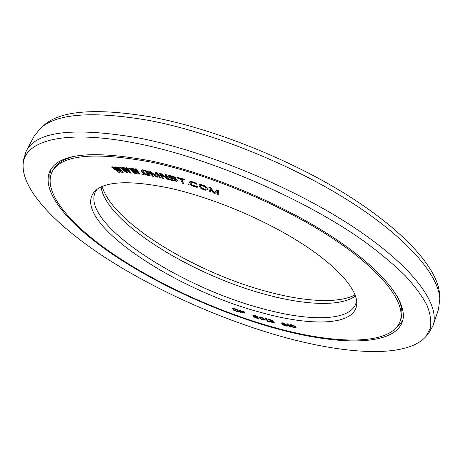 <?xml version="1.0" encoding="UTF-8"?>
<svg xmlns="http://www.w3.org/2000/svg" width="463" height="463" viewBox="0 0 463 463"><rect width="100%" height="100%" fill="white"/><g stroke="black" fill="none" stroke-linecap="round" stroke-linejoin="round"><path stroke-width="0.69" d="M260.258 318.752L262.938 320.043L264.749 320.06L263.754 318.596L261.063 317.3L259.257 317.294L260.258 318.752M269.796 326.236C331.78 344.2 390.674 346.625 400.078 321.368C406.381 304.168 384.504 273.02 334.286 239.446C284.195 205.948 209.895 174.528 152.02 162.299C94.122 151.459 60.769 154.746 51.96 172.167C42.324 192.921 71.551 225.979 114.963 255.229C158.988 284.647 216.204 310.737 269.796 326.236M259.639 312.103C173.11 289.236 67.123 219.178 95.285 190.721C106.149 180.952 131.307 180.171 170.754 188.377C211.713 197.591 262.399 218.663 299.272 241.9C336.173 265.177 356.574 288.287 356.765 302.79C357.054 326.126 311.263 326.855 259.639 312.103M117.087 170.291L112.376 166.813L111.45 166.993L118.742 172.352L119.842 172.392L115.935 168.133L122.041 172.485L123.146 172.525L118.059 167.218L117.226 167.189L121.15 171.264L115.293 167.126L114.193 167.085L117.851 171.136L112.272 167.021L111.45 166.993M119.842 172.392L116.78 168.729M123.146 172.525L118.163 167.01L117.226 167.189M120.305 170.384L115.397 166.917L114.193 167.085M238.41 311.877L234.7 310.563L233.717 309.811L233.502 309.064L233.832 308.867L238.167 310.546L237.328 309.84L234 308.572L232.646 308.763L233.416 310.106L237.345 311.767L238.41 311.877L238.549 311.518L234.77 310.395L233.983 309.897L233.578 308.931M238.167 310.546L238.028 310.077L236.066 309.07L233.526 308.3L232.715 308.566M240.986 313.081L240.534 311.94L244.117 312.884L240.407 311.628L240.135 310.945L244.429 312.403L239.151 310.343L240.135 312.791L240.986 313.081L240.685 311.993M244.238 313.196L244.186 312.716L240.476 311.46L240.291 311.003M244.429 312.403L244.377 311.923L239.151 310.343M127.747 172.844L124.287 168.625L130.109 173.046L131.295 173.145L126.74 167.884L125.849 167.814L129.368 171.848L123.771 167.647L122.585 167.548L125.82 171.553L120.519 167.38L119.639 167.311L126.573 172.745L127.846 172.635L125.01 169.18M131.295 173.145L126.845 167.675L125.849 167.814M128.645 171.021L123.87 167.432L122.585 167.548M125.178 170.76L120.623 167.172L119.639 167.311M136.209 173.694L133.222 169.545L138.721 174.013L139.982 174.169L136.006 168.983L135.051 168.868L138.13 172.849L132.84 168.596L131.573 168.439L134.357 172.375L129.374 168.173L128.43 168.057L134.953 173.538L136.307 173.486L133.83 170.043M139.982 174.169L136.105 168.769L135.051 168.868M137.534 172.074L132.939 168.382L131.573 168.439M133.836 171.64L129.478 167.959L128.43 168.057M150.342 175.141L148.75 172.826L146.129 172.618L146.719 173.289L148.229 173.544L149.011 174.441L148.831 174.887L146.754 174.632L144.659 173.712L142.425 170.847L144.809 170.951L147.761 172.022L144.213 170.274L141.962 169.996L141.221 170.453L141.614 171.385L144.485 174.157L147.344 175.303L150.064 175.477L150.122 174.725L148.646 173.04L146.129 172.618M149.08 174.609L145.394 173.891L142.5 170.812M147.761 172.022L147.199 171.217L144.317 170.06L142.066 169.782L141.221 170.453M143.385 174.673L142.969 173.903L142.054 173.995L143.385 174.673L142.054 173.995M157.42 177.167L156.662 173.556L159.868 177.653L160.916 177.861L156.841 172.647L155.255 172.334L156.291 176.472L149.989 171.298L148.415 170.986L152.547 176.189L153.589 176.397L150.348 172.311L156.025 176.883L157.524 176.953L156.859 173.816M160.916 177.861L156.945 172.433L155.255 172.334M156.199 176.102L150.093 171.084L148.415 170.986M153.589 176.397L151.1 172.913M167.589 178.272L160.528 173.226L158.89 172.855L162.351 178.18L163.433 178.429L160.337 173.978L167.953 179.465L169.585 179.841L166.078 174.73L164.984 174.482L167.976 178.84L160.424 173.446L158.792 173.075M163.433 178.429L160.84 174.343M169.585 179.841L166.182 174.51L164.984 174.482M177.248 181.062L176.935 180.263L175.303 179.129L175.923 178.562L174.47 177.19L168.028 175.199L171.061 180.2L176.941 181.34L177.346 180.576L175.697 179.042M175.923 178.834L175.766 177.914L173.631 176.461L168.028 175.199M184.511 180.02L184.349 179.279L177.057 177.26L177.225 178L180.286 178.851L182.48 183.198L183.626 183.516L181.438 179.169L184.511 180.02L184.251 179.499L176.953 177.479M183.626 183.516L181.681 179.239M197.869 187.145L197.985 186.491L196.81 186.132L196.109 186.601L193.609 185.918L191.294 184.332L190.733 182.839L191.063 182.318L194.09 182.978L197.059 184.424L196.781 183.643L195.849 183.001L191.254 181.415L189.911 181.537L189.564 182.474L191.04 185.044L192.816 186.114L196.52 187.255L197.869 187.145L197.886 186.711L192.238 184.986L191.393 184.112L190.86 182.445M189.182 185.113L189.06 184.39L187.995 184.326L188.221 184.83L189.182 185.113L188.962 184.61L187.995 184.326M207.326 189.905L207.164 187.845L205.468 186.132L201.035 184.488L199.594 184.546L199.119 185.437L200.3 187.926L202.024 189.02L205.578 190.195L207.326 189.905L207.065 188.065L206.255 187L201.909 184.945L200.19 184.644L199.194 185.021M218.918 194.958L218.617 190.478L216.806 189.83L214.184 192.579L210.769 187.683L208.859 187.26L209.357 191.549L210.549 191.971L210.173 188.609L213.339 192.967L214.93 193.534L217.402 191.184L217.72 194.529L218.918 194.958L218.519 190.698L216.707 190.056L214.085 192.799L210.671 187.903L208.859 187.26M210.549 191.971L210.318 188.811M257.48 316.761L255.194 315.361L253.348 314.985L252.948 315.28L254.042 316.999L256.843 318.226L258.418 318.341L257.914 317.496L253.747 316.131L253.62 315.72L254.586 315.598L257.243 316.547L254.557 315.355L252.879 315.448M258.533 318.145L257.457 317.033L253.817 315.963L253.689 315.575M264.749 320.06L264.425 318.978L262.839 317.815L260.328 316.941L259.257 317.294M268.482 321.623L266.462 318.637L265.623 318.405L265.033 318.764L265.386 319.244L265.912 319.053L267.649 321.386L268.482 321.623L266.399 318.81L265.033 318.764M274.293 322.809L272.591 320.813L270.161 319.823L268.505 319.528L268.204 319.84L271.804 320.651L272.331 321.033L270.843 320.836L270.977 321.253L272.927 321.912L273.552 322.561L269.304 321.334L273.384 322.902L274.287 322.665L272.539 321.571L272.95 321.536M273.083 321.426L272.661 320.639L271.249 319.974L269.026 319.383L268.146 319.626M273.54 322.416L269.304 321.334M285.521 324.135L283.136 322.838L281.203 322.942L282.748 324.106L286.418 325.408L286.516 325.732L285.758 325.709L282.355 324.575L285.052 325.848L287.158 326.183L287.477 325.854L287.17 325.53L282.141 323.261L285.521 324.135L283.067 323.012L281.203 322.942M286.516 325.732L282.355 324.575M287.454 326.05L287.546 325.68L286.719 325.038L282.256 323.243M296.094 327.862L295.834 326.994L293.802 325.472L290.718 324.528L290.052 325.113L291.84 326.791L294.74 327.954L295.909 327.983L296.071 327.648L294.289 325.964L291.377 324.795L290.029 324.893M291.059 327.191L287.98 323.909L287.176 323.735L286.776 324.198L287.315 324.731L287.65 324.436L290.255 327.017L291.059 327.191L287.917 324.077L286.776 324.198M174.736 178.272L170.546 177.404L169.817 176.195M176.067 180.501L171.889 179.638L171.102 178.33M206.18 189.211L204.571 189.176L201.532 187.909L200.774 187.046L200.444 185.495M257.775 317.85L255.9 317.52L254.251 316.489M264.032 319.609L261.566 319.088L260.038 317.572M295.284 327.468L292.222 326.525L290.903 325.119M400.078 321.368L400.784 319.348C403.117 312.884 401.757 304.868 396.71 295.29M51.96 172.167L52.938 170.262C56.011 164.116 62.754 159.567 73.171 156.621M102.19 186.485C112.486 222.946 196.353 273.072 267.863 291.771C304.567 301.668 338.384 303.832 355.069 294.873M101.102 186.965C105.998 222.524 192.753 275.375 266.138 294.595C305.03 305.163 340.612 306.946 355.474 295.99M356.574 300.481L355.781 303.85C349.033 321.849 307.253 321.293 260.646 308.161C179.488 286.626 81.164 223.762 95.199 192.162L97.091 189.263M169.539 176.125L173.723 177.277L174.736 178.44L170.442 177.624L169.539 176.125M175.876 180.084L175.818 180.79L171.79 179.852L170.83 178.261L174.372 179.164L175.876 180.084M197.059 184.424L195.751 183.221L193.87 182.376L191.155 181.635L189.57 182.034M202.053 185.524L205.578 187.22L206.11 189.413L204.472 189.396L200.971 187.712L200.41 185.507L202.053 185.524M257.451 317.491L257.752 318L256.82 317.988L254.158 316.623L255.159 316.559L257.451 317.491M260.038 317.942L260.258 317.444L262.006 317.855L263.314 318.608L264.066 319.719L263.401 319.898L261.502 319.256L260.108 317.774M272.331 321.033L270.78 321.004M291.094 325.796L290.793 325.42L291.146 325.067L293.01 325.547L295.035 326.965L295.226 327.636L293.114 327.208L291.158 325.628M439.798 298.849L439.52 294.225C438.363 270.49 407.498 233.508 350.045 196.856C292.685 160.279 213.501 128.581 151.656 117.052C96.715 107.798 60.971 110.414 44.419 124.883L40.883 127.875C57.383 113.423 93.352 110.929 148.791 120.386C211.226 132.158 291.343 164.249 349.362 201.121C407.475 238.069 438.646 275.172 439.798 298.849L438.496 309.33L433.021 325.657C440.261 305.302 415.143 268.447 355.671 228.525C296.395 188.696 207.858 151.679 140.156 138.234C74.196 126.787 36.189 131.133 26.136 151.268L23.63 159.567L23.15 164.024C24.632 140.613 64.843 128.564 138.726 143.79C210.555 158.224 305.505 199.345 364.144 241.321C380.239 253.163 393.915 264.61 405.183 275.67C414.993 286.365 422.279 296.268 427.042 305.377C430.411 313.955 431.51 321.542 430.341 328.145L425.844 336.618L428.738 333.198L433.021 325.657M26.136 151.268L34.187 136.047L40.883 127.875M396.195 327.856L400.101 324.198L402.891 319.933M49.946 179.453L49.894 174.1L51.069 169.14M270.276 326.907C332.995 345.103 392.751 347.626 402.301 321.988C408.667 304.579 386.553 273.048 335.669 239.035C284.93 205.103 209.629 173.284 151.048 160.945C92.559 150.035 58.87 153.38 49.981 170.98C40.2 192.029 69.844 225.516 113.748 255.096C158.277 284.849 216.082 311.217 270.276 326.907M23.15 164.024C21.298 190.484 57.944 226.986 106.75 258.557C156.268 290.272 217.697 317.867 276.07 334.975C341.665 354.108 405.86 359.207 425.844 336.618"/></g></svg>
